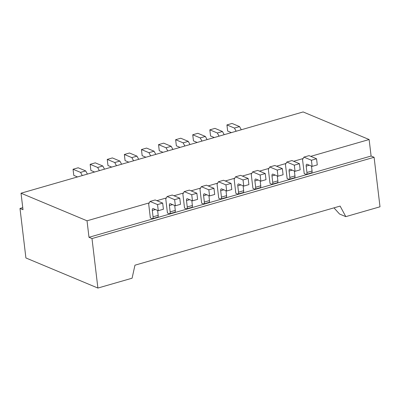 <?xml version="1.0" encoding="UTF-8"?>
<svg xmlns="http://www.w3.org/2000/svg" width="400" height="400" viewBox="0 0 400 400"><rect width="100%" height="100%" fill="white"/><g stroke="black" fill="none" stroke-linecap="round" stroke-linejoin="round"><path stroke-width="0.6" d="M236.155 131.24L234.425 128.065L239.555 126.585L241.285 129.76M239.555 126.585L232.055 123.45L226.93 124.925L227.66 131.055L231.385 132.615M234.425 128.065L226.93 124.925M203.39 203.875L201.64 203.145L199.965 189.12L201.335 186.67L208.835 189.805L209.565 195.935L204.565 193.84A2.49 1.125 73.9 0 0 204.16 193.805A2.49 1.125 73.9 0 0 203.595 195.675L204.355 202.04A2.49 1.125 73.9 0 1 203.795 203.915A2.49 1.125 73.9 0 1 203.39 203.875M310.75 156.35L369.13 139.535L303.135 111.945L21.03 193.21L23 209.71L20 208.455L25.905 257.955L97.895 288.055L132.09 278.205L134.96 265.19L340.125 206.085L345.805 216.64L339.555 214.03L333.97 207.86M208.835 189.805L213.965 188.325L206.465 185.19L201.335 186.67M285.45 164.495L287.125 178.52L288.875 179.25A2.49 1.125 73.9 0 0 289.285 179.29A2.49 1.125 73.9 0 0 289.845 177.415L289.085 171.05A2.49 1.125 73.9 0 1 289.645 169.18A2.49 1.125 73.9 0 1 290.055 169.215L295.05 171.305L294.32 165.18L286.82 162.045L285.45 164.495M220.695 190.75L221.455 197.115A2.49 1.125 73.9 0 1 220.895 198.99A2.49 1.125 73.9 0 1 220.485 198.95L218.735 198.22L217.065 184.195L218.435 181.745L225.93 184.88L226.665 191.01L221.665 188.915A2.49 1.125 73.9 0 0 221.255 188.88A2.49 1.125 73.9 0 0 220.695 190.75L223.865 189.84M225.995 190.73L226.585 195.64A2.49 1.125 73.9 0 1 226.025 197.51L220.895 198.99M179.77 198.175L172.27 195.04L167.14 196.52L165.77 198.97L167.445 212.995L169.195 213.725A2.49 1.125 73.9 0 0 169.6 213.765A2.49 1.125 73.9 0 0 170.16 211.89L169.405 205.525A2.49 1.125 73.9 0 1 169.965 203.655A2.49 1.125 73.9 0 1 170.37 203.695L175.37 205.785L180.5 204.305L179.77 198.175L174.64 199.655L175.37 205.785M209.83 129.85L217.33 132.99L222.46 131.51L214.96 128.375L209.83 129.85L210.56 135.98L214.285 137.54M87.41 174.085L85.68 170.91L78.18 167.775L73.05 169.255L73.785 175.38L77.51 176.94M184.865 146.015L183.135 142.84L188.265 141.36L180.765 138.225L175.635 139.705L176.365 145.83L180.09 147.39M252.63 171.895L257.755 170.415L265.255 173.55L260.125 175.03L260.86 181.155L255.86 179.065A2.49 1.125 73.9 0 0 255.45 179.03A2.49 1.125 73.9 0 0 254.89 180.9L255.65 187.265A2.49 1.125 73.9 0 1 255.09 189.14A2.49 1.125 73.9 0 1 254.68 189.1L252.93 188.37L251.255 174.345L252.63 171.895L260.125 175.03M265.255 173.55L265.985 179.68L260.86 181.155M234.16 179.27L235.83 193.295L237.58 194.025A2.49 1.125 73.9 0 0 237.99 194.065A2.49 1.125 73.9 0 0 238.55 192.19L237.79 185.825A2.49 1.125 73.9 0 1 238.35 183.955A2.49 1.125 73.9 0 1 238.76 183.99L243.76 186.08L243.03 179.955L235.53 176.82L234.16 179.27M141.44 149.555L148.94 152.69L154.07 151.21L146.57 148.075L141.44 149.555L142.17 155.68L145.895 157.24M21.03 193.21L87.025 220.8L88.99 237.3L91.99 238.555L97.895 288.055M133.57 160.79L131.845 157.615L136.97 156.135L138.7 159.31M152.095 218.65L150.345 217.92L148.675 203.895L150.045 201.445L157.545 204.58L158.275 210.71L153.275 208.62A2.49 1.125 73.9 0 0 152.865 208.58A2.49 1.125 73.9 0 0 152.305 210.45L153.065 216.815A2.49 1.125 73.9 0 1 152.505 218.69A2.49 1.125 73.9 0 1 152.095 218.65M104.505 169.16L102.78 165.985L95.28 162.85L90.15 164.33L90.88 170.455L94.605 172.015M150.045 201.445L155.175 199.965L162.67 203.1L163.405 209.23L158.275 210.71M157.61 210.43L158.195 215.34A2.49 1.125 73.9 0 1 157.635 217.21L152.505 218.69M167.14 196.52L174.64 199.655M183.135 142.84L175.635 139.705M225.93 184.88L231.06 183.4L223.56 180.265L218.435 181.745M302.55 159.57L304.22 173.595L305.97 174.325A2.49 1.125 73.9 0 0 306.38 174.365A2.49 1.125 73.9 0 0 306.94 172.49L306.18 166.125A2.49 1.125 73.9 0 1 306.74 164.255A2.49 1.125 73.9 0 1 307.15 164.29L312.15 166.38L311.42 160.255L303.92 157.12L302.55 159.57M271.775 184.175L270.025 183.445L268.355 169.42L269.725 166.97L277.225 170.105L277.955 176.23L272.955 174.14A2.49 1.125 73.9 0 0 272.545 174.105A2.49 1.125 73.9 0 0 271.985 175.975L272.745 182.34A2.49 1.125 73.9 0 1 272.185 184.215A2.49 1.125 73.9 0 1 271.775 184.175M208.9 195.655L209.485 200.565A2.49 1.125 73.9 0 1 208.925 202.435L203.795 203.915M174.705 205.505L175.29 210.415A2.49 1.125 73.9 0 1 174.73 212.285L169.6 213.765M222.46 131.51L224.185 134.685M217.33 132.99L219.06 136.165M201.96 141.09L200.23 137.915L205.36 136.435L207.09 139.61M189.67 199.69L186.5 200.6A2.49 1.125 73.9 0 1 187.06 198.73A2.49 1.125 73.9 0 1 187.47 198.77L192.47 200.86L197.6 199.38L196.865 193.25L191.74 194.73L192.47 200.86M286.82 162.045L291.95 160.565L299.45 163.7L300.18 169.83L295.05 171.305M136.97 156.135L129.475 153L124.345 154.48L125.075 160.605L128.8 162.165M269.725 166.97L274.855 165.49L282.355 168.625L283.085 174.755L277.955 176.23M277.29 175.955L277.875 180.865A2.49 1.125 73.9 0 1 277.315 182.735L272.185 184.215M162.67 203.1L157.545 204.58M85.68 170.91L80.55 172.39L73.05 169.255M213.965 188.325L214.695 194.455L209.565 195.935M205.36 136.435L197.86 133.3L192.735 134.775L193.465 140.905L197.19 142.465M282.355 168.625L277.225 170.105M166.04 147.765L158.54 144.63L163.67 143.15L171.165 146.285L166.04 147.765L167.765 150.94M158.54 144.63L159.27 150.755L162.995 152.315M303.92 157.12L309.05 155.64L316.55 158.775L317.28 164.905L312.15 166.38M231.06 183.4L231.79 189.53L226.665 191.01M121.605 164.235L119.875 161.06L112.375 157.925L107.245 159.405L107.98 165.53L111.7 167.09M294.385 171.03L294.97 175.94A2.49 1.125 73.9 0 1 294.41 177.81L289.285 179.29M188.265 141.36L189.99 144.535M102.78 165.985L97.65 167.465L99.375 170.64M196.865 193.25L189.37 190.115L184.24 191.595L182.87 194.045L184.54 208.07L186.29 208.8A2.49 1.125 73.9 0 0 186.7 208.84A2.49 1.125 73.9 0 0 187.26 206.965L186.5 200.6M87.025 220.8L149.24 202.875M156.875 200.68L166.34 197.95M173.975 195.755L183.435 193.025M191.07 190.83L200.535 188.1M208.17 185.905L217.63 183.175M225.265 180.98L234.73 178.25M242.36 176.055L251.825 173.325M259.46 171.13L268.925 168.4M276.555 166.2L286.02 163.475M293.655 161.275L303.12 158.55M369.13 139.535L371.1 156.035L88.99 237.3M235.53 176.82L240.66 175.34L248.16 178.475L248.89 184.605L243.76 186.08M260.19 180.88L260.775 185.79A2.49 1.125 73.9 0 1 260.215 187.66L255.09 189.14M80.55 172.39L82.28 175.565M311.485 166.105L312.07 171.015A2.49 1.125 73.9 0 1 311.51 172.885L306.38 174.365M119.875 161.06L114.745 162.54L116.475 165.715M91.99 238.555L374.095 157.29L380 206.79L345.805 216.64M131.845 157.615L124.345 154.48M171.165 146.285L172.895 149.46M97.65 167.465L90.15 164.33M243.095 185.805L243.68 190.715A2.49 1.125 73.9 0 1 243.12 192.585L237.99 194.065M114.745 162.54L107.245 159.405M191.805 200.58L192.39 205.49A2.49 1.125 73.9 0 1 191.83 207.36L186.7 208.84M154.07 151.21L155.8 154.385M148.94 152.69L150.67 155.865M316.55 158.775L311.42 160.255M371.1 156.035L374.095 157.29M248.16 178.475L243.03 179.955M184.24 191.595L191.74 194.73M299.45 163.7L294.32 165.18M20 208.455L22.755 207.66M200.23 137.915L192.735 134.775M226.585 195.64L221.455 197.115M209.485 200.565L204.355 202.04M206.77 194.765L203.595 195.675M175.29 210.415L170.16 211.89M172.575 204.615L169.405 205.525M277.875 180.865L272.745 182.34M312.07 171.015L306.94 172.49M155.475 209.54L152.305 210.45M158.195 215.34L153.065 216.815M309.355 165.215L306.18 166.125M243.68 190.715L238.55 192.19M258.06 179.99L254.89 180.9M240.965 184.915L237.79 185.825M192.39 205.49L187.26 206.965M292.255 170.14L289.085 171.05M260.775 185.79L255.65 187.265M294.97 175.94L289.845 177.415M275.16 175.065L271.985 175.975"/></g></svg>
